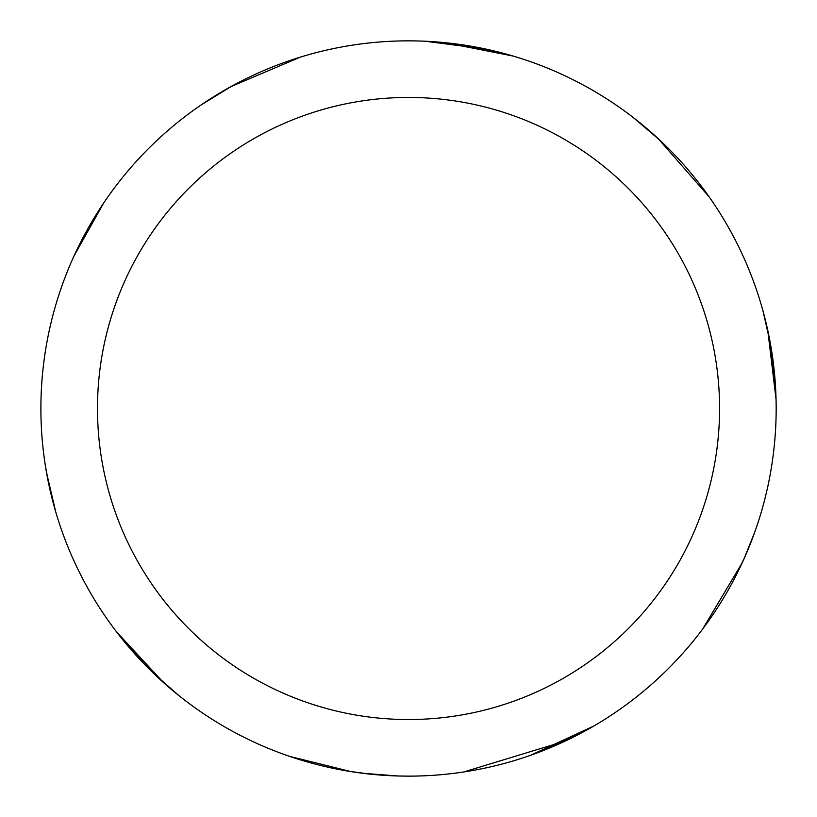 <?xml version="1.0" encoding="UTF-8"?>
<svg xmlns="http://www.w3.org/2000/svg" width="817" height="817" viewBox="0 0 817 817"><rect width="100%" height="100%" fill="white"/><g stroke="black" fill="none" stroke-linecap="round" stroke-linejoin="round"><path stroke-width="1.23" d="M408.531 40.85A367.64 367.64 0 0 1 776.17 408.49A367.64 367.64 0 0 1 408.531 776.14A367.64 367.64 0 0 1 40.891 408.49A367.64 367.64 0 0 1 408.531 40.85M408.531 97.448A311.042 311.042 0 0 1 719.573 408.49A311.042 311.042 0 0 1 408.531 719.532A311.042 311.042 0 0 1 97.489 408.49A311.042 311.042 0 0 1 408.531 97.448M391.466 775.741L364.341 773.474M163.666 682.726L124.051 641.376M55.75 511.983L46.518 472.583M450.361 43.24L509.696 55.045M653.58 134.427L668.582 148.612M742.326 562.576L702.6 629.141M593.836 726.017L530.795 755.214M397.92 775.987L362.707 773.27M179.199 695.849L153.096 672.932M658.216 138.645L709.248 196.999M767.776 330.374L776.058 399.36M752.528 538.209L743.245 560.585M593.673 726.119L587.709 729.52M768.838 335.389L775.946 395.479M744.91 556.857L736.046 575.505M424.942 41.218L485.747 49.051M408.531 776.14L398.502 775.997M369.539 774.067L348.338 771.187M445.255 42.688L513.423 56.128M638.21 121.427L658.808 139.186M767.827 330.568L775.568 387.421M754.704 532.306L743.521 559.982M565.384 741.009L463.658 771.983M589.394 728.57L534.441 753.907M445.439 42.709L501.812 52.88M633.134 117.434L660.013 140.32M762.986 310.899L770.605 344.692M74.071 255.854L103.636 203.055M223.592 90.748L241.73 80.863M351.259 771.667L289.565 756.358M163.809 682.859L116.565 631.919M53.983 505.754L47.764 479.252M201.094 104.964L232.008 85.999M160.009 679.417L118.935 634.983M49.194 486.186L45.395 465.884M230.741 86.694L300.319 57.139"/></g></svg>
